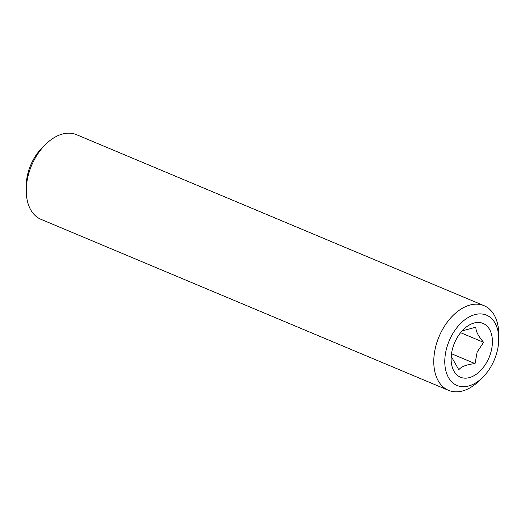 <?xml version="1.0" encoding="UTF-8"?>
<svg xmlns="http://www.w3.org/2000/svg" width="525" height="525" viewBox="0 0 525 525"><rect width="100%" height="100%" fill="white"/><g stroke="black" fill="none" stroke-linecap="round" stroke-linejoin="round"><path stroke-width="0.79" d="M451.205 356.39L458.804 369.751C461.429 366.502 466.843 364.455 475.04 363.615L477.146 352.058L483.597 342.326C478.19 336.039 475.63 330.986 475.926 327.167L462.715 330.737M454.217 343.685A29.177 18.749 112.8 0 0 451.113 358.883A29.177 18.749 112.8 0 0 466.082 378.151A29.177 18.749 112.8 0 0 489.307 356.928A29.177 18.749 112.8 0 0 487.338 326.399A29.177 18.749 112.8 0 0 463.417 329.562A29.177 18.749 112.8 0 0 454.217 343.685M457.544 385.672A38.128 24.498 112.8 0 0 482.665 377.409A38.128 24.498 112.8 0 0 498.743 339.098A38.128 24.498 112.8 0 0 485.979 314.934A38.128 24.498 112.8 0 0 448.836 341.65A38.128 24.498 112.8 0 0 457.544 385.672M498.743 339.098L498.75 334.504A45.905 29.498 112.8 0 0 484.024 305.668A45.905 29.498 112.8 0 0 483.387 305.412A45.905 29.498 112.8 0 0 438.861 337.083A45.905 29.498 112.8 0 0 448.501 390.331A45.905 29.498 112.8 0 0 449.144 390.587A45.905 29.498 112.8 0 0 479.397 380.632L482.665 377.409M484.024 305.668L76.499 134.669A45.905 29.498 112.8 0 0 75.856 134.413A45.905 29.498 112.8 0 0 45.603 144.368A45.905 29.498 112.8 0 0 26.25 190.496A45.905 29.498 112.8 0 0 40.976 219.332L448.501 390.331M45.603 144.368L42.335 147.591A38.128 24.498 112.8 0 0 26.257 185.902L26.25 190.496M451.493 353.738L475.04 363.615M460.609 332.673L483.597 342.326"/></g></svg>
